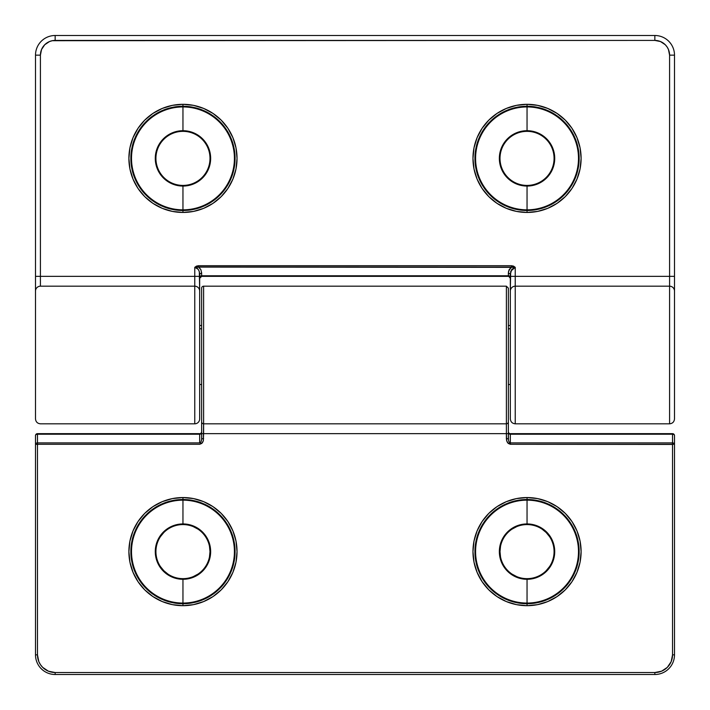 <?xml version="1.0" encoding="UTF-8"?>
<svg xmlns="http://www.w3.org/2000/svg" width="710" height="710" viewBox="0 0 710 710"><rect width="100%" height="100%" fill="white"/><g stroke="black" fill="none" stroke-linecap="round" stroke-linejoin="round"><path stroke-width="1.06" d="M510.33 328.765L508.36 328.765L510.33 328.765M201.64 328.765L199.67 328.765L201.64 328.765M182.958 497.55L182.958 499.512A52.105 52.105 0 0 1 235.063 551.617A52.105 52.105 0 0 1 182.958 603.722L182.958 605.683A54.066 54.066 0 0 0 237.033 551.617A54.066 54.066 0 0 0 182.958 497.55L172.415 498.589L162.27 501.659L152.925 506.656L144.725 513.383L138.006 521.575L133.01 530.92L129.93 541.064L128.892 551.617L129.93 562.16L133.01 572.304L138.006 581.659L144.725 589.85L152.925 596.569L162.27 601.565L172.415 604.645L182.958 605.683L193.51 604.645L203.655 601.565L213 596.569L221.192 589.85L227.919 581.659L232.915 572.304L235.995 562.16L237.033 551.617L235.995 541.064L232.915 530.92L227.919 521.575L221.192 513.383L213 506.656L203.655 501.659L193.51 498.589L182.958 497.55A54.066 54.066 0 0 0 128.892 551.617A54.066 54.066 0 0 0 182.958 605.683L182.958 603.722A52.105 52.105 0 0 1 130.862 551.617A52.105 52.105 0 0 1 182.958 499.512L182.958 500.159A51.457 51.457 0 0 0 131.51 551.617A51.457 51.457 0 0 0 182.958 603.065L182.958 603.722L182.958 603.065A51.457 51.457 0 0 1 131.51 551.617A51.457 51.457 0 0 1 182.958 500.159L182.958 524.583A27.033 27.033 0 0 1 210 551.617A27.033 27.033 0 0 1 182.958 578.65L182.958 579.298A27.681 27.681 0 0 0 210.648 551.617A27.681 27.681 0 0 0 182.958 523.936A27.681 27.681 0 0 0 155.277 551.617A27.681 27.681 0 0 0 182.958 579.298L182.958 603.065L182.958 579.298A27.681 27.681 0 0 0 210.648 551.617A27.681 27.681 0 0 0 182.958 523.936L182.958 500.159A51.457 51.457 0 0 1 234.415 551.617A51.457 51.457 0 0 1 182.958 603.065A51.457 51.457 0 0 0 234.415 551.617A51.457 51.457 0 0 0 182.958 500.159L182.958 499.512A52.105 52.105 0 0 1 235.063 551.617A52.105 52.105 0 0 1 182.958 603.722A52.105 52.105 0 0 1 130.862 551.617A52.105 52.105 0 0 1 182.958 499.512L182.958 497.55M527.042 497.55L527.042 499.512A52.105 52.105 0 0 1 579.138 551.617A52.105 52.105 0 0 1 527.042 603.722L527.042 605.683A54.066 54.066 0 0 0 581.108 551.617A54.066 54.066 0 0 0 527.042 497.55L516.49 498.589L506.345 501.659L497 506.656L488.808 513.383L482.081 521.575L477.084 530.92L474.005 541.064L472.966 551.617L474.005 562.16L477.084 572.304L482.081 581.659L488.808 589.85L497 596.569L506.345 601.565L516.49 604.645L527.042 605.683L537.585 604.645L547.729 601.565L557.075 596.569L565.275 589.85L571.994 581.659L576.99 572.304L580.07 562.16L581.108 551.617L580.07 541.064L576.99 530.92L571.994 521.575L565.275 513.383L557.075 506.656L547.729 501.659L537.585 498.589L527.042 497.55A54.066 54.066 0 0 0 472.966 551.617A54.066 54.066 0 0 0 527.042 605.683L527.042 603.722A52.105 52.105 0 0 1 474.937 551.617A52.105 52.105 0 0 1 527.042 499.512L527.042 500.159A51.457 51.457 0 0 0 475.585 551.617A51.457 51.457 0 0 0 527.042 603.065L527.042 603.722L527.042 603.065A51.457 51.457 0 0 1 475.585 551.617A51.457 51.457 0 0 1 527.042 500.159L527.042 524.583A27.033 27.033 0 0 1 554.075 551.617A27.033 27.033 0 0 1 527.042 578.65L527.042 579.298A27.681 27.681 0 0 0 554.723 551.617A27.681 27.681 0 0 0 527.042 523.936A27.681 27.681 0 0 0 499.352 551.617A27.681 27.681 0 0 0 527.042 579.298L527.042 603.065L527.042 579.298A27.681 27.681 0 0 0 554.723 551.617A27.681 27.681 0 0 0 527.042 523.936L527.042 500.159A51.457 51.457 0 0 1 578.49 551.617A51.457 51.457 0 0 1 527.042 603.065A51.457 51.457 0 0 0 578.49 551.617A51.457 51.457 0 0 0 527.042 500.159L527.042 499.512A52.105 52.105 0 0 1 579.138 551.617A52.105 52.105 0 0 1 527.042 603.722A52.105 52.105 0 0 1 474.937 551.617A52.105 52.105 0 0 1 527.042 499.512L527.042 497.55M670.568 444.291L672.53 444.291L672.53 654.842L674.5 654.842L674.5 435.612A1.97 1.393 180 0 0 672.53 434.218L672.53 442.898A1.97 1.393 0 0 1 674.5 444.291L674.5 435.612A1.97 1.97 0 0 0 672.53 433.65L510.33 433.65L510.33 434.218L672.53 434.218L672.53 433.65L510.33 433.65A1.97 1.97 0 0 1 508.36 431.68A1.97 1.97 0 0 0 510.33 433.65L510.33 434.218A1.97 1.393 0 0 1 508.36 432.834A1.97 1.393 180 0 0 510.33 434.218L510.321 442.898C509.132 442.641 508.475 441.247 508.36 438.727L506.39 438.727L506.674 440.777L508.174 443.386L510.33 444.291L510.33 442.898L510.33 444.291L672.024 444.442M37.976 444.442L35.5 444.291L35.5 654.842L37.47 654.842L35.5 654.842A19.658 19.658 0 0 0 55.158 674.5L55.158 672.53L55.158 674.5L654.842 674.5L654.842 672.53L654.842 674.5A19.658 19.658 0 0 0 674.5 654.842L672.53 654.842A17.697 17.697 0 0 1 654.842 672.53L55.158 672.53A17.697 17.697 0 0 1 37.47 654.842L37.47 444.291L199.67 444.291L201.826 443.386L203.326 440.777L203.61 423.817A1.97 1.97 0 0 1 201.64 421.846L201.64 433.65L203.61 433.65L203.61 286.183A1.97 1.97 0 0 0 201.64 288.154L201.64 421.846A1.97 1.97 0 0 0 203.61 423.817L506.39 423.817L506.39 433.65L508.36 433.65L508.36 421.846A1.97 1.97 0 0 1 506.39 423.817L506.39 286.183L506.39 423.817A1.97 1.97 0 0 0 508.36 421.846L508.36 319.66L508.36 325.508L510.33 325.508M508.502 440.262L508.36 433.65L506.39 433.65L506.39 438.727L508.36 438.727L508.36 288.233M508.937 441.682L508.75 441.221M201.64 438.727L201.64 288.154A1.97 1.97 0 0 1 203.61 286.183L506.39 286.183L203.61 286.183L203.61 423.817L506.39 423.817L506.39 433.65L201.64 433.65L201.64 438.727L203.61 438.727L201.64 438.727C201.516 441.265 200.859 442.658 199.67 442.898L199.67 434.218A1.97 1.393 180 0 0 201.64 432.834A1.97 1.393 0 0 1 199.67 434.218L199.67 433.65A1.97 1.97 0 0 0 201.64 431.68A1.97 1.97 0 0 1 199.67 433.65L37.47 433.65L37.47 434.218L199.67 434.218L199.67 433.65L37.47 433.65A1.97 1.97 0 0 0 35.5 435.612L35.5 444.291A1.97 1.393 0 0 1 37.47 442.898L37.47 434.218A1.97 1.393 180 0 0 35.5 435.612L35.5 654.842A19.658 19.658 0 0 0 55.158 674.5L654.842 674.5A19.658 19.658 0 0 0 674.5 654.842L674.5 444.291L672.53 444.291L672.53 442.898L510.33 442.898L510.33 434.218L672.53 434.218L672.53 442.898L510.33 442.898M199.67 442.898L37.47 442.898L37.47 434.218L199.67 434.218L199.67 442.898L37.47 442.898L37.47 444.291L199.67 444.291L202.457 442.658L203.326 440.777L203.61 433.65L506.39 433.65L506.674 440.777L507.543 442.658L510.33 444.291L672.53 444.291L672.53 654.842L671.19 661.613L667.347 667.347L661.613 671.19L654.842 672.53L55.158 672.53L48.386 671.19L42.653 667.347L40.452 664.666L38.81 661.613L37.47 654.842L37.47 444.291M201.596 439.65L201.063 441.682M542.058 529.136L546.159 532.5L549.513 536.591M549.513 566.633L546.159 570.734M516.694 576.591L512.016 574.097M500.523 556.889L500 551.617L500.523 546.345M512.016 529.136L516.694 526.642M193.306 526.642L197.983 529.136M209.477 546.345L210 551.617L209.477 556.889M197.983 574.097L193.306 576.591M167.942 574.097L163.841 570.734L160.487 566.633M160.487 536.591L163.841 532.5M527.042 578.65A27.033 27.033 0 0 1 500 551.617A27.033 27.033 0 0 1 527.042 524.583A27.033 27.033 0 0 1 554.075 551.617A27.033 27.033 0 0 1 527.042 578.65A27.033 27.033 0 0 1 500 551.617A27.033 27.033 0 0 1 527.042 524.583L527.042 523.936A27.681 27.681 0 0 0 499.352 551.617A27.681 27.681 0 0 0 527.042 579.298L527.042 578.65M182.958 578.65A27.033 27.033 0 0 1 155.925 551.617A27.033 27.033 0 0 1 182.958 524.583A27.033 27.033 0 0 1 210 551.617A27.033 27.033 0 0 1 182.958 578.65A27.033 27.033 0 0 1 155.925 551.617A27.033 27.033 0 0 1 182.958 524.583L182.958 523.936A27.681 27.681 0 0 0 155.277 551.617A27.681 27.681 0 0 0 182.958 579.298L182.958 578.65M510.33 278.32A1.97 1.97 0 0 0 508.36 276.35A1.97 1.97 0 0 1 510.33 278.32L508.36 275.782A1.97 1.393 180 0 1 510.33 277.166A1.97 1.393 0 0 0 508.36 275.782L508.36 272.826L510.33 274.22L508.36 272.826L509.176 269.578L511.431 267.102L515.238 267.342L510.889 271.016M197.62 266.951L511.431 267.102L511.431 265.709L198.569 265.709L198.569 267.102L515.238 267.342L511.431 265.709L511.431 267.102L508.564 271.176L508.36 275.782L201.64 275.782L201.64 276.35L508.36 276.35L508.36 275.782L201.64 275.782L201.64 276.35A1.97 1.97 0 0 0 199.67 278.32A1.97 1.97 0 0 1 201.64 276.35L199.67 278.32L199.332 277.841M674.5 418.847L674.5 291.1A4.917 4.917 0 0 0 669.583 286.183L515.238 286.183A4.917 4.917 0 0 0 510.33 291.1A4.917 4.917 0 0 1 515.238 286.183L515.238 423.817L515.238 267.342L511.768 269.356L510.33 274.22L510.33 418.847M199.67 277.166A1.97 1.393 180 0 1 201.64 275.782A1.97 1.393 0 0 0 199.67 277.166M199.67 289.982L199.332 271.69L198.232 269.356L194.762 267.342L194.762 423.817A4.917 4.917 0 0 0 199.67 418.9L199.67 291.1A4.917 4.917 0 0 0 194.762 286.183A4.917 4.917 0 0 1 199.67 291.1L199.67 276.35L194.762 276.35L194.762 286.183L40.417 286.183A4.917 4.917 0 0 0 35.5 291.1A4.917 4.917 0 0 1 40.417 286.183L40.417 55.158A14.75 14.75 0 0 1 55.158 40.417L654.842 40.417A14.75 14.75 0 0 1 669.583 55.158L669.583 286.183L515.238 286.183L515.238 276.35L510.33 276.35L515.238 276.35L515.238 267.342L513.516 266.108L511.431 265.709L198.569 265.709L194.762 267.342L194.762 276.35L199.67 276.35L199.67 274.22L201.64 272.826L201.64 275.782L201.64 272.826L199.67 274.22C199.359 270.022 197.726 267.732 194.762 267.342L194.859 267.306M198.569 265.709L196.484 266.108L194.762 267.342L198.569 267.102L200.823 269.578L201.64 272.826L200.823 269.578L198.569 266.862M527.042 212.45L527.042 210.488A52.105 52.105 0 0 1 474.937 158.383A52.105 52.105 0 0 1 527.042 106.278L527.042 104.317A54.066 54.066 0 0 0 472.966 158.383A54.066 54.066 0 0 0 527.042 212.45L537.585 211.411L547.729 208.341L557.075 203.344L565.275 196.617L571.994 188.425L576.99 179.08L580.07 168.936L581.108 158.383L580.07 147.84L576.99 137.696L571.994 128.341L565.275 120.15L557.075 113.431L547.729 108.435L537.585 105.355L527.042 104.317L516.49 105.355L506.345 108.435L497 113.431L488.808 120.15L482.081 128.341L477.084 137.696L474.005 147.84L472.966 158.383L474.005 168.936L477.084 179.08L482.081 188.425L488.808 196.617L497 203.344L506.345 208.341L516.49 211.411L527.042 212.45A54.066 54.066 0 0 0 581.108 158.383A54.066 54.066 0 0 0 527.042 104.317L527.042 106.278A52.105 52.105 0 0 1 579.138 158.383A52.105 52.105 0 0 1 527.042 210.488L527.042 209.84A51.457 51.457 0 0 0 578.49 158.383A51.457 51.457 0 0 0 527.042 106.935L527.042 106.278L527.042 106.935A51.457 51.457 0 0 1 578.49 158.383A51.457 51.457 0 0 1 527.042 209.84L527.042 185.416A27.033 27.033 0 0 1 500 158.383A27.033 27.033 0 0 1 527.042 131.35L527.042 130.702A27.681 27.681 0 0 0 499.352 158.383A27.681 27.681 0 0 0 527.042 186.064A27.681 27.681 0 0 0 554.723 158.383A27.681 27.681 0 0 0 527.042 130.702L527.042 106.935L527.042 130.702A27.681 27.681 0 0 0 499.352 158.383A27.681 27.681 0 0 0 527.042 186.064L527.042 209.84A51.457 51.457 0 0 1 475.585 158.383A51.457 51.457 0 0 1 527.042 106.935A51.457 51.457 0 0 0 475.585 158.383A51.457 51.457 0 0 0 527.042 209.84L527.042 210.488A52.105 52.105 0 0 1 474.937 158.383A52.105 52.105 0 0 1 527.042 106.278A52.105 52.105 0 0 1 579.138 158.383A52.105 52.105 0 0 1 527.042 210.488L527.042 212.45M182.958 212.45L182.958 210.488A52.105 52.105 0 0 1 130.862 158.383A52.105 52.105 0 0 1 182.958 106.278L182.958 104.317A54.066 54.066 0 0 0 128.892 158.383A54.066 54.066 0 0 0 182.958 212.45L193.51 211.411L203.655 208.341L213 203.344L221.192 196.617L227.919 188.425L232.915 179.08L235.995 168.936L237.033 158.383L235.995 147.84L232.915 137.696L227.919 128.341L221.192 120.15L213 113.431L203.655 108.435L193.51 105.355L182.958 104.317L172.415 105.355L162.27 108.435L152.925 113.431L144.725 120.15L138.006 128.341L133.01 137.696L129.93 147.84L128.892 158.383L129.93 168.936L133.01 179.08L138.006 188.425L144.725 196.617L152.925 203.344L162.27 208.341L172.415 211.411L182.958 212.45A54.066 54.066 0 0 0 237.033 158.383A54.066 54.066 0 0 0 182.958 104.317L182.958 106.278A52.105 52.105 0 0 1 235.063 158.383A52.105 52.105 0 0 1 182.958 210.488L182.958 209.84A51.457 51.457 0 0 0 234.415 158.383A51.457 51.457 0 0 0 182.958 106.935L182.958 106.278L182.958 106.935A51.457 51.457 0 0 1 234.415 158.383A51.457 51.457 0 0 1 182.958 209.84L182.958 185.416A27.033 27.033 0 0 1 155.925 158.383A27.033 27.033 0 0 1 182.958 131.35L182.958 130.702A27.681 27.681 0 0 0 155.277 158.383A27.681 27.681 0 0 0 182.958 186.064A27.681 27.681 0 0 0 210.648 158.383A27.681 27.681 0 0 0 182.958 130.702L182.958 106.935L182.958 130.702A27.681 27.681 0 0 0 155.277 158.383A27.681 27.681 0 0 0 182.958 186.064L182.958 209.84A51.457 51.457 0 0 1 131.51 158.383A51.457 51.457 0 0 1 182.958 106.935A51.457 51.457 0 0 0 131.51 158.383A51.457 51.457 0 0 0 182.958 209.84L182.958 210.488A52.105 52.105 0 0 1 130.862 158.383A52.105 52.105 0 0 1 182.958 106.278A52.105 52.105 0 0 1 235.063 158.383A52.105 52.105 0 0 1 182.958 210.488L182.958 212.45M199.67 290.816L199.67 418.9A4.917 4.917 0 0 1 194.762 423.817L40.417 423.817L194.762 423.817L194.762 286.183L40.417 286.183L40.417 276.35L194.762 276.35L40.417 276.35L40.417 55.158L41.535 49.522L44.73 44.73L49.522 41.535L52.283 40.701L654.842 40.417L660.477 41.535L665.27 44.73L667.098 46.966L668.465 49.522L669.583 55.158L669.583 276.35L515.238 276.35L669.583 276.35L669.583 286.183A4.917 4.917 0 0 1 674.5 291.1L674.5 276.35L669.583 276.35L674.5 276.35L674.5 55.158L669.583 55.158L674.5 55.158A19.658 19.658 0 0 0 654.842 35.5L654.842 40.417L654.842 35.5L55.158 35.5L55.158 40.417L55.158 35.5A19.658 19.658 0 0 0 35.5 55.158L40.417 55.158L35.5 55.158L35.5 276.35L40.417 276.35L35.5 276.35L35.5 418.847M669.583 286.183L669.583 423.817L669.583 286.183M510.667 271.69L510.33 289.982M35.5 289.982L35.5 55.158A19.658 19.658 0 0 1 55.158 35.5L654.842 35.5A19.658 19.658 0 0 1 674.5 55.158L674.5 289.982M510.33 290.816L510.33 418.82M201.64 276.35L508.36 276.35M515.238 423.817L669.583 423.817L515.238 423.817C512.265 423.515 510.632 421.873 510.33 418.9M35.5 290.816L35.5 418.82M674.5 290.816L674.5 418.82M182.958 131.35A27.033 27.033 0 0 1 210 158.383A27.033 27.033 0 0 1 182.958 185.416A27.033 27.033 0 0 1 155.925 158.383A27.033 27.033 0 0 1 182.958 131.35A27.033 27.033 0 0 1 210 158.383A27.033 27.033 0 0 1 182.958 185.416L182.958 186.064A27.681 27.681 0 0 0 210.648 158.383A27.681 27.681 0 0 0 182.958 130.702L182.958 131.35M527.042 131.35A27.033 27.033 0 0 1 554.075 158.383A27.033 27.033 0 0 1 527.042 185.416A27.033 27.033 0 0 1 500 158.383A27.033 27.033 0 0 1 527.042 131.35A27.033 27.033 0 0 1 554.075 158.383A27.033 27.033 0 0 1 527.042 185.416L527.042 186.064A27.681 27.681 0 0 0 554.723 158.383A27.681 27.681 0 0 0 527.042 130.702L527.042 131.35M510.33 384.492L508.36 384.492M201.64 384.492L199.67 384.492M201.64 325.508L199.67 325.508M506.39 286.183L508.36 288.154M40.417 423.817C37.444 423.515 35.802 421.873 35.5 418.9M669.583 423.817C672.556 423.515 674.198 421.873 674.5 418.9"/></g></svg>
